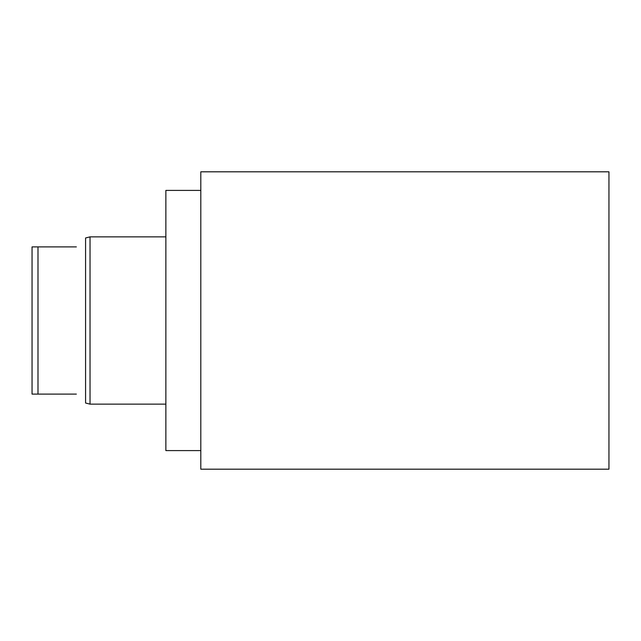 <?xml version="1.0" encoding="UTF-8"?>
<svg xmlns="http://www.w3.org/2000/svg" width="641" height="641" viewBox="0 0 641 641"><rect width="100%" height="100%" fill="white"/><g stroke="black" fill="none" stroke-linecap="round" stroke-linejoin="round"><path stroke-width="0.96" d="M37.995 246.897L37.995 394.103L32.05 394.103L32.05 246.897L76.359 246.897C88.354 234.91 88.354 234.91 76.359 246.897C88.354 234.91 88.354 234.91 76.359 246.897M85.573 320.5L85.573 237.979L90.036 236.866L90.036 404.134L85.573 403.021L85.573 320.5M76.359 394.103C88.354 406.09 88.354 406.09 76.359 394.103L37.995 394.103M200.809 450.599L165.867 450.599L165.867 190.401L200.809 190.401M200.809 171.812L200.809 469.188L608.95 469.188L608.95 171.812L200.809 171.812M165.867 404.134L90.036 404.134M165.867 236.866L90.036 236.866"/></g></svg>
